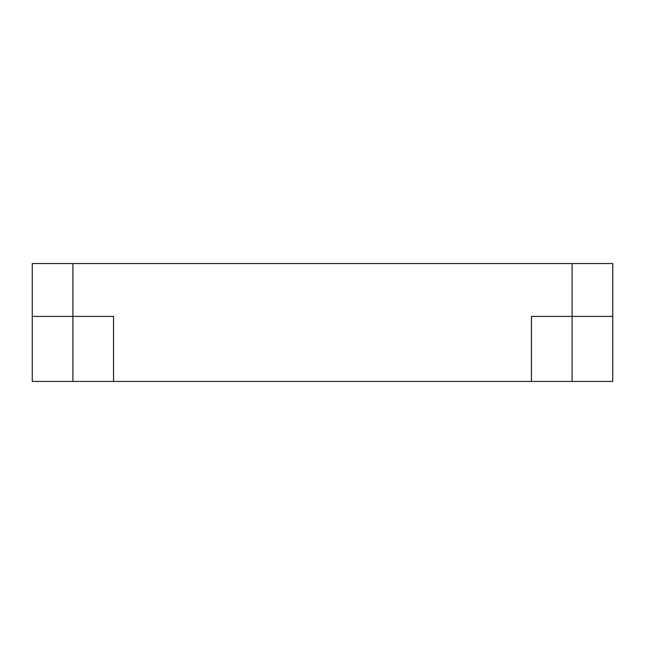 <?xml version="1.0" encoding="UTF-8"?>
<svg xmlns="http://www.w3.org/2000/svg" width="645" height="645" viewBox="0 0 645 645"><rect width="100%" height="100%" fill="white"/><g stroke="black" fill="none" stroke-linecap="round" stroke-linejoin="round"><path stroke-width="0.97" d="M113.552 381.445L32.25 381.445L32.25 263.555L612.75 263.555L612.75 316.405L531.448 316.405L531.448 381.445L113.552 381.445L113.552 316.405L72.901 316.405L72.901 263.555M32.25 316.405L72.901 316.405L72.901 381.445M531.448 381.445L612.75 381.445L612.75 316.405M572.099 381.445L572.099 263.555"/></g></svg>
